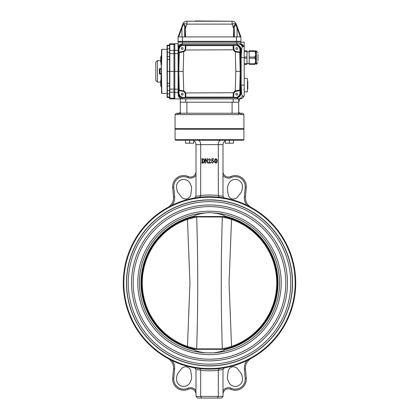 <?xml version="1.0" encoding="UTF-8"?>
<svg xmlns="http://www.w3.org/2000/svg" width="419" height="419" viewBox="0 0 419 419"><rect width="100%" height="100%" fill="white"/><g stroke="black" fill="none" stroke-linecap="round" stroke-linejoin="round"><path stroke-width="0.63" d="M225.233 140.794C223.804 141.674 223.055 142.952 222.997 144.628L222.997 196.354L218.309 195.642L218.315 144.628L196.003 144.628L196.003 196.354L194.636 197.983M199.889 197.229L200.691 195.642L200.685 144.628C200.528 141.957 199.659 140.491 198.077 140.224L220.923 140.224C219.341 140.491 218.472 141.957 218.315 144.628L222.997 144.628M222.997 196.317L224.364 197.983M295.72 282.909A86.22 86.22 0 0 0 166.39 208.243A86.22 86.22 0 0 0 166.39 357.575A86.22 86.22 0 0 0 295.72 282.909M172.094 360.591L167.867 358.407A11.02 11.02 0 0 1 173.524 369.019L172.717 378.268A11.02 11.02 0 0 0 188.225 389.267L187.775 388.266A9.915 9.915 0 0 1 173.812 378.362L174.623 369.113A12.12 12.12 0 0 0 172.094 360.591M244.377 369.113A12.12 12.12 0 0 1 246.906 360.591L251.133 358.407A11.02 11.02 0 0 0 245.476 369.019L244.377 369.113L245.188 378.362A9.915 9.915 0 0 1 231.225 388.266A6.61 6.61 0 0 0 222.997 390.634M174.623 196.705A12.12 12.12 0 0 1 172.094 205.226L167.867 207.41A11.02 11.02 0 0 0 173.524 196.799L174.623 196.705L173.812 187.455A9.915 9.915 0 0 1 187.775 177.551A6.61 6.61 0 0 0 196.003 175.184M246.906 205.226L251.133 207.41A11.02 11.02 0 0 1 245.476 196.799L246.283 187.55A11.02 11.02 0 0 0 230.775 176.551L231.225 177.551A9.915 9.915 0 0 1 245.188 187.455L244.377 196.705A12.12 12.12 0 0 0 246.906 205.226M295.165 282.909A85.665 85.665 0 0 0 166.668 208.72A85.665 85.665 0 0 0 166.668 357.098A85.665 85.665 0 0 0 295.165 282.909M292.551 282.909A83.051 83.051 0 0 0 167.977 210.987A83.051 83.051 0 0 0 167.977 354.83A83.051 83.051 0 0 0 292.551 282.909M194.636 367.835L196.003 369.464L196.003 396.395L197.653 398.05L221.347 398.05L222.997 396.395L222.997 369.464L224.364 367.835M197.653 398.05L196.003 396.395L218.315 396.395L217.335 398.05L201.665 398.05L200.685 396.395L200.691 370.181L199.889 368.589M221.347 398.05L222.997 396.395L218.315 396.395L218.309 370.181L219.111 368.589M243.931 139.674L175.069 139.674L175.619 140.224L243.381 140.224L243.931 139.674L243.931 129.204L175.069 129.204L175.619 128.654M218.309 195.642L219.111 197.229M191.027 185.523L190.273 183.768A7.16 7.16 0 0 0 176.582 187.44L176.808 189.336A7.437 7.437 0 0 0 178.379 193.091L181.527 197.04A5.232 5.232 0 0 0 190.792 194.557L191.546 189.561A7.437 7.437 0 0 0 191.027 185.523M173.812 187.455L172.717 187.55A11.02 11.02 0 0 1 188.225 176.551A5.51 5.51 0 0 0 196.003 171.528A5.51 5.51 0 0 1 188.225 176.551A11.02 11.02 0 0 0 172.717 187.55L173.524 196.799A11.02 11.02 0 0 1 167.867 207.41M242.192 189.336L242.418 187.44A7.16 7.16 0 0 0 228.727 183.768L227.973 185.523A7.437 7.437 0 0 0 227.454 189.561L228.208 194.557A5.232 5.232 0 0 0 237.473 197.04L240.621 193.091A7.437 7.437 0 0 0 242.192 189.336M246.283 378.268A11.02 11.02 0 0 1 230.775 389.267A5.51 5.51 0 0 0 222.997 394.289A5.51 5.51 0 0 1 230.775 389.267A11.02 11.02 0 0 0 246.283 378.268A11.02 11.02 0 0 1 230.775 389.267A11.02 11.02 0 0 0 246.283 378.268L245.476 369.019L246.283 378.268L245.188 378.362M240.621 372.727L237.473 368.778A5.232 5.232 0 0 0 228.208 371.26L227.454 376.257A7.437 7.437 0 0 0 227.973 380.295L228.727 382.049A7.16 7.16 0 0 0 242.418 378.378L242.192 376.487A7.437 7.437 0 0 0 240.621 372.727M190.273 382.049L191.027 380.295A7.437 7.437 0 0 0 191.546 376.257L190.792 371.26A5.232 5.232 0 0 0 181.527 368.778L178.379 372.727A7.437 7.437 0 0 0 176.808 376.487L176.582 378.378A7.16 7.16 0 0 0 190.273 382.049M193.767 140.794C195.196 141.674 195.945 142.952 196.003 144.628M202.016 162.703L202.016 159.178L201.659 158.801L202.77 158.801C203.938 158.942 204.498 159.629 204.451 160.854C204.535 162.179 203.959 162.923 202.712 163.075L201.659 163.075L202.016 162.703M202.702 162.897C203.681 162.666 204.105 162.001 203.974 160.901C204.1 159.849 203.702 159.21 202.775 158.979L202.429 159.178L202.702 162.897M205.551 158.801L207.19 162.059L207.243 159.178L206.824 158.801L207.834 158.801L207.421 159.178L207.421 163.075L205.389 159.372L205.341 162.703L205.755 163.075L204.744 163.075L205.163 162.703L205.163 159.178L204.744 158.801L205.551 158.801M209.369 161.346L210.149 159.843L209.343 158.921L208.61 159.482L208.552 160.168L208.248 159.796L209.437 158.743L210.626 159.796L208.489 162.719L209.961 162.719L210.684 162.006L210.532 163.075L208.191 163.075L209.369 161.346M211.825 160.844L212.81 160.346L213.889 161.666L212.611 163.138L211.459 162.216L211.757 161.828L211.841 162.546L212.59 162.96L213.418 161.708L212.684 160.582L211.637 161.095L211.752 158.801L213.831 158.801L213.753 159.157L211.914 159.157L211.825 160.844M217.157 160.927C217.262 162.043 216.838 162.782 215.895 163.138C214.931 162.787 214.502 162.053 214.607 160.927C214.512 159.812 214.942 159.084 215.895 158.743C216.838 159.089 217.262 159.817 217.157 160.927M215.895 158.921L215.078 160.927L215.895 162.96L216.681 160.927L215.895 158.921M188.225 389.267A5.51 5.51 0 0 1 196.003 394.289A5.51 5.51 0 0 0 188.225 389.267A11.02 11.02 0 0 1 172.717 378.268L173.812 378.362M230.775 176.551A5.51 5.51 0 0 1 222.997 171.528A5.51 5.51 0 0 0 230.775 176.551A11.02 11.02 0 0 1 246.283 187.55A11.02 11.02 0 0 0 230.775 176.551A11.02 11.02 0 0 1 246.283 187.55L245.188 187.455M193.526 349.294L225.474 349.294M205.394 212.967C199.318 213.8 195.553 214.863 194.091 216.157A68.507 68.507 0 0 0 194.091 349.661C195.553 350.954 199.318 352.018 205.394 352.85A70.062 70.062 0 0 1 139.438 282.909A70.062 70.062 0 0 1 205.394 212.967L209.5 212.601L213.606 212.967A70.062 70.062 0 0 1 279.562 282.909A70.062 70.062 0 0 1 213.606 352.85L205.394 352.85M199.58 213.952L201.377 213.549M199.58 351.866L201.377 352.269M213.606 212.967C219.697 213.805 223.463 214.868 224.909 216.157A68.507 68.507 0 0 1 224.909 349.661C223.463 350.949 219.697 352.012 213.606 352.85M217.623 213.549L219.42 213.952M217.623 352.269L219.42 351.866M209.5 201.649A81.26 81.26 0 0 1 279.871 323.541A81.26 81.26 0 0 1 139.129 323.541A81.26 81.26 0 0 1 209.5 201.649M209.5 199.999A82.915 82.915 0 0 1 281.306 324.364A82.915 82.915 0 0 1 137.694 324.364A82.915 82.915 0 0 1 209.5 199.999A82.915 82.915 0 0 1 281.306 324.364A82.915 82.915 0 0 1 137.694 324.364A82.915 82.915 0 0 1 209.5 199.999M209.5 204.954A77.955 77.955 0 0 1 277.011 321.886A77.955 77.955 0 0 1 141.989 321.886A77.955 77.955 0 0 1 209.5 204.954M209.5 206.609A76.3 76.3 0 0 1 275.582 321.059A76.3 76.3 0 0 1 143.418 321.059A76.3 76.3 0 0 1 209.5 206.609M193.526 216.523L225.474 216.523M222.316 348.818L228.329 347.335L222.316 348.818C220.923 304.87 220.923 260.932 222.316 217L196.595 216.953L187.471 219.373L189.938 282.945L187.471 346.445L190.671 347.335L190.708 348.142L194.809 349.184A67.888 67.888 0 0 1 190.708 348.142L192.871 348.728M193.337 348.844L194.332 349.079M226.108 348.734L228.292 348.142L228.329 347.335L231.529 346.445L229.062 282.872L231.529 219.373L228.329 218.482L228.292 217.676L224.191 216.633A67.888 67.888 0 0 1 228.292 217.676L226.129 217.089M225.663 216.974L224.668 216.738M194.809 216.633L195.636 216.455L194.809 216.633A67.888 67.888 0 0 0 190.708 217.676L195.636 216.455M195.301 216.523L193.337 216.974M192.892 217.084L190.708 217.676A67.888 67.888 0 0 0 190.708 348.142L190.671 347.335L196.595 348.865L222.405 348.865M224.191 349.184L223.364 349.362L224.191 349.184A67.888 67.888 0 0 0 228.292 348.142L223.364 349.362M223.699 349.294L225.663 348.844M222.316 217L228.329 218.482L228.292 217.676A67.888 67.888 0 0 1 228.292 348.142M190.708 217.676L190.671 218.482L196.684 217C198.077 260.948 198.077 304.891 196.684 348.818M223.479 217.231L227.779 218.32M195.521 348.587L191.221 347.498M231.738 218.77L231.529 219.373A67.25 67.25 0 0 1 231.529 346.445L231.738 347.047M187.262 347.047L187.471 346.445A67.25 67.25 0 0 1 187.471 219.373L187.262 218.77M178.096 48.175A4.405 4.405 0 0 0 178.096 48.222C178.379 45.561 179.845 44.095 182.506 43.812L182.443 43.812C179.767 44.912 178.316 45.252 178.096 44.823L178.096 42.162L240.904 42.162L240.904 43.812L243.942 46.567L242.392 44.514M242.166 44.362L240.904 43.812A4.405 4.358 114.4 0 1 243.277 46.567M178.096 42.162L178.096 36.924L178.096 41.334L182.506 41.334L178.096 41.334L178.096 42.162L244.209 42.162L244.209 96.15L242.292 96.14L241.758 93.966L241.135 85.13L244.209 85.13M185.811 98.905L185.811 102.21L238.699 102.21L238.699 98.905L239.799 98.905L239.249 98.905L239.249 101.11L238.699 101.11M243.696 96.559L243.465 96.946L243.696 96.559M243.439 96.983L243.198 97.308L243.439 96.983M241.423 98.596L240.621 98.826L241.423 98.596M244.136 88.99A0.55 0.55 0 0 1 243.659 89.263A0.55 0.55 0 0 0 244.136 88.99M241.758 48.751L240.904 49.285A4.468 4.405 -31.9 0 0 236.505 44.917L238.275 43.812C240.155 43.932 241.491 44.854 242.292 46.582L241.758 48.751L241.135 57.586L241.135 85.13M242.292 46.582L242.622 46.682M233.189 97.418L233.189 94.443L233.739 94.223L233.739 96.862L233.189 97.418L235.557 97.418A4.441 4.405 -134.3 0 0 239.946 93.144L240.323 93.526A4.405 4.405 0 0 0 240.323 93.51A4.441 4.405 -134.3 0 1 235.934 97.8L236.505 97.8A4.468 4.405 31.9 0 0 240.904 93.432L241.758 93.966M243.884 96.15C243.083 97.894 241.721 98.811 239.799 98.905L238.275 98.905C240.155 98.79 241.491 97.863 242.292 96.14M238.275 43.812L240.904 43.812L240.904 41.334L236.494 41.334L240.904 41.334L240.904 36.924L233.456 36.924L233.723 28.586L234.273 28.775L234.012 36.924M238.537 43.812A4.405 4.363 90 0 1 242.58 46.567M178.096 44.823L178.096 48.222M233.797 27.68C233.509 23.632 236.562 23.689 237.521 27.68L237.054 27.884L235.185 24.59C234.514 25.245 234.221 26.345 234.305 27.884L233.797 27.68L233.723 28.586L232.1 24.124L186.9 24.124A4.405 1.425 20 0 0 182.757 24.124A4.405 4.405 0 0 1 186.9 21.228A4.405 4.405 0 0 0 182.757 24.124L181.134 28.586L181.479 27.68L181.946 27.884L181.605 28.775L181.134 28.586L178.096 36.924L182.506 36.924L182.506 44.917A4.426 4.405 90 0 0 178.096 49.337L178.096 93.379A4.426 4.405 90 0 0 182.506 97.8L235.934 97.8A4.405 4.405 0 0 0 235.934 97.8L235.557 97.418M178.096 94.542L178.096 93.379M182.506 97.8L182.506 98.905C179.845 98.622 178.379 97.156 178.096 94.495M185.811 102.21L180.301 102.21L180.301 98.905M233.189 102.21L233.189 98.905L238.222 98.905L174.791 98.905L174.791 44.404L173.964 44.404L173.964 43.812L169.836 43.812A0.278 0.278 0 0 0 169.559 44.089L169.559 44.644L169.559 44.089M182.506 43.812L238.222 43.812L236.494 43.812L236.494 36.924M178.096 43.812L174.791 43.812L174.791 50.39L173.964 50.39L173.964 43.812L169.836 43.812L169.559 45.189L167.354 45.189A0.278 0.278 0 0 0 167.081 45.467A0.278 0.278 0 0 1 167.354 45.189L169.559 45.189L167.354 45.189L167.354 71.361L169.836 71.361L169.836 98.905A0.278 0.278 0 0 1 169.559 98.627L169.559 44.644M185.811 45.299L185.811 48.279L185.261 48.494L185.261 45.854L185.811 45.299L183.443 45.299A4.441 4.405 -134.3 0 0 179.054 49.578L178.677 49.191L178.096 71.361L169.836 71.361L169.836 53.611L169.559 53.616M182.506 44.917L183.066 44.917A4.405 4.405 0 0 0 183.066 44.917L183.443 45.299M240.024 52.595L236.269 52.019L236.243 51.479L239.568 52.066L240.024 52.595L239.946 49.578A4.441 4.405 -45.8 0 0 235.557 45.299L235.934 44.917A4.405 4.405 0 0 0 235.918 44.917L236.505 44.917M240.904 49.285L240.904 93.432M244.209 43.262L244.209 46.567L242.36 46.567M161.022 80.212L160.744 80.212L160.744 85.607L161.022 85.607M160.744 57.681L161.022 58.231M161.022 56.874L160.744 56.874L160.744 57.801L161.022 57.801M161.022 62.504L160.744 62.504L160.744 58.231M160.744 58.896L161.022 58.896M160.744 83.821L161.022 83.821M160.744 84.486L161.022 84.486M161.572 93.039L161.294 77.971L161.022 77.971L161.572 49.678M161.572 50.149L161.572 49.599A0.278 0.278 0 0 1 161.844 49.322L161.572 64.746L161.294 64.746L161.844 93.395L167.081 93.395L167.081 97.25A0.278 0.278 0 0 0 167.354 97.527A0.278 0.278 0 0 1 167.081 97.25L167.081 45.467A0.278 0.278 0 0 1 167.354 45.189M169.559 52.574L169.559 48.693L167.081 48.934L167.081 45.833L167.081 47.593M169.559 48.693L169.559 45.598L167.081 45.833L167.081 45.467M167.081 71.361L167.354 71.361L167.354 97.527L169.559 97.527L167.354 97.527L169.559 97.527L169.559 94.024L167.081 93.783L167.081 96.883L169.559 97.119M161.572 93.118A0.278 0.278 0 0 0 161.844 93.395A0.278 0.278 0 0 1 161.572 93.118L161.572 92.295M161.844 49.322A0.278 0.278 0 0 0 161.629 49.432A0.278 0.278 0 0 1 161.844 49.322L167.081 49.322L167.081 93.395M169.559 98.627A0.278 0.278 0 0 0 169.836 98.905L173.964 98.905L169.836 98.905A0.278 0.278 0 0 1 169.559 98.627M167.081 90.504L169.559 90.378L169.559 94.024M169.559 87.833L169.559 85.958L167.354 85.958A0.278 0.278 -0 0 1 167.081 85.68M169.559 54.884L169.559 56.759L167.354 56.759A0.278 0.278 0 0 0 167.081 57.036M161.572 86.785L161.022 86.785L161.022 77.971M174.791 53.611L169.836 53.611L169.836 50.39L173.964 50.39L173.964 98.905L173.964 44.404L169.836 44.404L169.836 50.39L169.559 50.626M169.559 45.598L169.559 45.189M161.022 64.746L161.022 55.931L161.572 55.931M160.467 73.55L161.022 73.561M169.559 98.077L174.791 98.313L174.791 92.327L169.559 92.091M173.964 43.812L174.791 43.812L173.964 43.812M173.964 98.905L174.791 98.905M181.479 27.68C182.464 23.632 185.502 23.689 185.203 27.68L185.277 28.586L186.9 24.124L186.9 21.228L195.175 21.228L195.175 20.95L232.1 21.228A4.405 4.405 0 0 1 236.243 24.124L237.866 28.586L237.395 28.775L237.054 27.884L237.054 36.924M235.572 24.485L235.138 24.339M184.255 24.485L183.862 24.339M182.275 25.968L182.066 26.366M182.506 36.924L185.544 36.924L185.277 28.586L184.727 28.775L184.695 27.884C184.784 26.371 184.496 25.271 183.831 24.59C182.962 25.245 182.333 26.345 181.946 27.884L181.946 36.924M185.203 27.68L184.695 27.884L184.695 36.924M237.521 27.68L240.904 36.924M186.9 21.228L232.1 21.228L232.1 24.124A4.405 1.425 -20 0 1 236.243 24.124L237.866 28.586M182.506 41.334L236.494 41.334L182.506 41.334M185.544 36.924L233.456 36.924M195.175 21.228L223.825 21.228M239.568 90.651L235.515 91.462A3.033 3.033 0 0 0 234.027 92.939L233.739 94.223A3.033 3.033 0 0 1 234.027 92.939L233.524 92.704A3.582 3.582 0 0 1 235.289 90.96L235.515 91.462A3.033 3.033 0 0 1 236.243 91.237L239.568 90.651L240.024 90.122L239.946 93.144M236.269 52.019L235.289 51.757L235.515 51.254L239.249 52.008A0.55 0.55 -80 0 1 239.699 52.537L240.192 71.361L235.803 71.361L235.289 90.96L236.269 90.698L236.243 91.237L239.249 90.708A0.55 0.55 80 0 0 239.699 90.179L240.024 90.122M236.269 90.698L239.699 90.179L240.192 71.361L240.904 71.361L240.323 49.191L239.946 49.578M233.189 94.443L233.524 92.704L184.973 92.939A3.033 3.033 0 0 0 183.485 91.462L182.757 91.237A3.033 3.033 0 0 1 183.485 91.462L183.711 90.96A3.582 3.582 0 0 1 185.476 92.704L185.811 94.443L185.261 94.223L184.973 92.939A3.033 3.033 0 0 1 185.261 94.223L185.261 96.543A0.55 0.55 180 0 0 185.811 97.093L185.811 97.418L185.261 96.862M185.811 94.443L185.811 97.093L233.189 97.093A0.55 0.55 -0 0 0 233.739 96.543L233.739 96.862M178.976 90.122L182.731 90.698L182.757 91.237L179.432 90.651L178.976 90.122L179.054 93.144A4.441 4.405 -45.7 0 0 183.443 97.418L185.811 97.418M182.731 90.698L183.711 90.96L183.197 71.361L178.096 71.361L178.677 93.526A4.405 4.405 0 0 0 178.677 93.526L179.054 93.144M235.557 45.299L233.189 45.299L233.739 45.854L234.027 49.782A3.033 3.033 0 0 0 235.515 51.254M235.803 71.361L235.289 51.757A3.582 3.582 0 0 1 233.524 50.013L233.189 48.279L233.739 48.494L233.739 46.174L233.739 48.494A3.033 3.033 0 0 0 236.243 51.479L239.568 52.066M233.189 48.279L233.189 45.624A0.55 0.55 0 0 1 233.739 46.174M185.811 48.279L185.476 50.013L234.027 49.782M179.054 49.578L178.976 52.595L179.432 52.066L183.485 51.254A3.033 3.033 0 0 0 184.973 49.782L185.261 48.494A3.033 3.033 0 0 1 184.973 49.782L185.476 50.013A3.582 3.582 0 0 1 183.711 51.757L183.485 51.254A3.033 3.033 0 0 1 182.757 51.479L179.751 52.008L182.757 51.479L182.731 52.019L179.301 52.537A0.55 0.55 -100 0 1 179.751 52.008M183.197 71.361L183.711 51.757L182.731 52.019M179.432 90.651L179.751 90.708A0.55 0.55 100 0 1 179.301 90.179L178.808 71.361L179.301 52.537L178.976 52.595M182.228 95.129A0.911 0.911 0 0 0 183.14 94.223A0.911 0.911 0 0 0 182.228 93.311A0.911 0.911 0 0 0 181.322 94.223A0.911 0.911 0 0 0 182.228 95.129M236.772 95.129A0.911 0.911 0 0 0 237.678 94.223A0.911 0.911 0 0 0 236.772 93.311A0.911 0.911 0 0 0 235.86 94.223A0.911 0.911 0 0 0 236.772 95.129M236.772 49.405A0.911 0.911 0 0 0 237.678 48.494A0.911 0.911 0 0 0 236.772 47.588A0.911 0.911 0 0 0 235.86 48.494A0.911 0.911 0 0 0 236.772 49.405M185.261 46.174L185.261 48.494L185.261 46.174A0.55 0.55 180 0 1 185.811 45.624L233.189 45.624L233.189 45.299M182.228 49.405A0.911 0.911 0 0 0 183.14 48.494A0.911 0.911 0 0 0 182.228 47.588A0.911 0.911 0 0 0 181.322 48.494A0.911 0.911 0 0 0 182.228 49.405M240.904 71.361L240.323 93.51L240.904 71.361L240.323 49.206A4.405 4.405 0 0 0 240.323 49.191A4.441 4.405 -45.8 0 0 235.934 44.917L183.066 44.917A4.441 4.405 -134.2 0 0 178.677 49.191A4.405 4.405 0 0 0 178.677 49.206L178.096 71.361L178.677 93.51A4.441 4.405 -45.8 0 0 183.066 97.8A4.405 4.405 0 0 0 183.082 97.8L235.918 97.8M235.918 44.917L183.082 44.917M159.906 69.14L161.022 69.135L159.917 69.135L159.917 73.54L159.367 73.964L159.367 68.721L159.906 69.14M160.744 60.614L157.439 60.614L155.784 62.269L155.784 80.448L155.784 62.269L157.439 60.614L157.439 82.103L160.744 82.103M244.209 50.835L246.964 50.835L246.964 64.332L244.209 64.332L246.964 64.332M249.164 51.799L246.964 51.799M254.893 51.39L249.164 51.39L249.164 50.835L254.893 50.835L254.893 51.39C255.873 53.265 255.873 55.146 254.893 57.036L254.893 58.136C255.873 60.011 255.873 61.897 254.893 63.782L254.893 64.332L249.164 64.332L249.164 63.782L254.893 63.782M254.893 58.136L249.164 58.136L249.164 57.036L254.893 57.036M249.164 64.332L254.893 64.332C255.873 64.332 255.873 64.332 254.893 64.332C255.873 64.332 255.873 64.332 254.893 64.332M257.978 54.198L257.978 60.975M249.164 58.136L249.164 63.782M249.164 51.39L249.164 57.036M254.893 50.835C255.873 50.835 255.873 50.835 254.893 50.835C255.873 50.835 255.873 50.835 254.893 50.835M255.779 50.977L256.328 50.977L256.328 64.196L255.779 64.196L255.637 50.835M247.514 81.328L247.514 85.13L247.514 81.328L247.786 81.328L247.786 88.933L247.514 88.933L247.514 85.13L247.514 88.933M179.814 112.9L178.923 113.23A1.377 1.273 90 0 0 177.651 114.607L175.069 114.607L176.446 113.23L178.923 113.23C179.463 113.387 179.924 112.931 180.301 111.852L180.301 112.905C179.421 114.209 178.536 114.775 177.651 114.607C178.536 114.775 179.421 114.209 180.301 112.905L180.301 102.21L180.301 111.852L179.95 112.774M239.265 112.962L238.699 111.852C239.076 112.931 239.537 113.387 240.077 113.23L239.364 113.03M175.069 114.607L175.069 128.654L243.931 128.654L243.931 114.607L242.554 113.23L240.077 113.23A1.377 1.273 90 0 1 241.349 114.607C240.464 114.775 239.579 114.209 238.699 112.905M238.699 102.21L238.699 114.607L180.301 114.607L180.301 113.23L232.089 113.23L232.089 102.21L186.911 102.21L186.911 113.23M238.699 113.23L232.089 113.23M225.233 140.224L233.498 140.224L233.498 143.198L225.233 143.198L225.233 140.224M229.366 140.224L229.366 143.198M189.634 143.198L189.634 140.224L193.767 140.224L193.767 143.198L185.502 143.198L185.502 140.224M218.315 195.479A87.87 87.87 0 0 0 200.685 195.479M200.691 195.642L196.003 196.317M200.685 370.338A87.87 87.87 0 0 0 218.315 370.338M218.309 370.181L222.997 369.5M196.003 369.5L200.691 370.181M222.997 175.184A6.61 6.61 0 0 0 231.225 177.551M244.377 196.705L245.476 196.799A11.02 11.02 0 0 0 251.133 207.41M251.133 358.407A11.02 11.02 0 0 0 245.476 369.019M196.003 390.634A6.61 6.61 0 0 0 187.775 388.266M174.623 369.113L173.524 369.019A11.02 11.02 0 0 0 167.867 358.407M230.775 389.267L231.225 388.266M188.225 176.551L187.775 177.551M209.5 211.207A71.701 71.701 0 0 1 271.596 318.759A71.701 71.701 0 0 1 147.404 318.759A71.701 71.701 0 0 1 209.5 211.207M241.135 57.586L244.209 57.586M238.275 98.905L236.505 97.8M178.096 92.363L174.791 92.363M178.096 89.163L174.791 89.163M178.096 50.353L174.791 50.353M178.096 53.559L174.791 53.559M167.081 52.213L169.559 52.344M167.081 59.435L169.559 59.43M167.081 83.281L169.559 83.292M169.559 89.1L174.791 89.106M184.989 36.924L184.727 28.775M181.605 28.775L178.635 36.924M240.365 36.924L237.395 28.775M234.305 36.924L234.273 28.775M183.443 97.418L183.066 97.8M159.367 68.721L161.022 68.721M161.022 73.964L159.367 73.964M244.209 57.036L246.964 57.036M246.964 58.136L244.209 58.136M244.209 63.782L246.964 63.782M246.964 51.39L244.209 51.39M244.209 91.881L247.404 91.881L247.514 78.494M243.931 114.607L241.349 114.607M175.069 139.674L175.069 129.204M243.931 129.204L243.381 128.654M157.439 82.103L155.784 80.448M249.164 63.369L246.964 63.369M256.328 50.977L257.978 52.626M256.328 64.196L257.978 62.546M244.209 78.384L247.404 78.384"/></g></svg>
